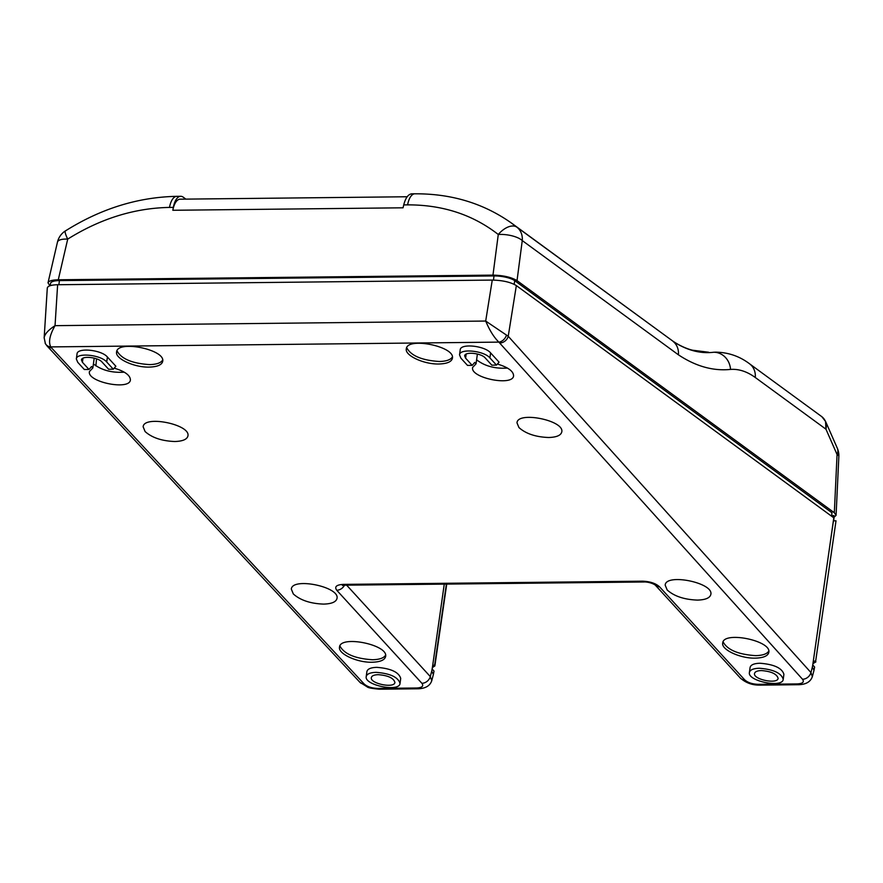 <?xml version="1.0" encoding="UTF-8"?>
<svg xmlns="http://www.w3.org/2000/svg" width="883" height="883" viewBox="0 0 883 883"><rect width="100%" height="100%" fill="white"/><g stroke="black" fill="none" stroke-linecap="round" stroke-linejoin="round"><path stroke-width="1.32" d="M415.363 193.807A18.256 8.124 89.4 0 0 414.966 193.785L411.798 193.819C408.222 194.216 405.529 197.913 403.73 204.911L403.056 207.803L172.825 210.275L173.355 207.384A18.256 8.124 -90.6 0 1 180.684 196.291A18.256 8.124 -90.6 0 1 183.256 197.196L185.883 199.117M716.268 352.151L713.663 352.251A18.256 16.49 85.7 0 1 730.539 369.414C738.806 368.829 747.051 371.522 755.274 377.494A18.256 15.519 126.2 0 0 749.601 363.84L821.863 416.71C825.561 419.69 826.93 423.851 825.969 429.204L825.539 421.379L824.336 419.315M172.825 210.275A18.256 8.124 -90.6 0 1 180.165 199.183L407.173 196.754M65.618 230.783A18.256 3.024 57.6 0 0 65.463 230.849A18.256 3.024 57.6 0 0 67.715 239.105C100.463 218.642 134.393 208.09 169.503 207.417A18.256 8.124 -90.6 0 1 176.832 196.335A18.256 8.124 -90.6 0 1 176.865 196.335C138.101 197.097 100.971 208.598 65.474 230.882M65.463 230.849A18.256 18.256 0 0 0 57.45 242.152L57.45 242.152A18.256 6.06 13.1 0 1 67.715 239.105L58.278 279.779L492.968 275.121C503.321 275.364 511.345 277.196 517.03 280.628L522.261 240.584L678.409 354.811C695.782 366.335 713.155 371.202 730.539 369.414M755.274 377.494L825.969 429.204L837.062 454.502A18.256 4.205 2.7 0 1 838.85 456.445L838.85 456.445A18.256 18.256 0 0 0 837.327 448.244L825.506 421.301M838.85 456.445L836.08 515.286L834.325 512.747L837.062 454.502A18.256 10.64 -23.7 0 0 837.327 448.244M713.63 352.251L715.837 352.151C728.442 352.416 739.7 356.313 749.612 363.84M713.663 352.251C700.351 353.895 686.842 350.297 673.133 341.467A18.256 15.519 126.2 0 1 678.409 354.811M403.73 204.911L407.604 204.867C442.604 204.779 472.824 214.657 498.277 234.492A18.256 6.909 7.4 0 1 522.261 240.584A18.256 15.519 126.2 0 0 516.985 227.24L510.473 222.35M492.968 275.121L498.277 234.492A18.256 10.375 -51.5 0 1 516.985 227.24L671.974 340.474M49.912 285.772L48.013 282.836C48.708 280.949 52.13 279.922 58.278 279.779M836.08 515.286L834.027 517.361M834.325 512.747L517.03 280.628M708.574 352.229L692.559 350.209C689.314 349.502 680.65 346.655 672.062 340.54L512.449 223.774C484.37 203.598 451.864 193.609 414.966 193.807M446.39 584.093L434.635 665.197L432.714 665.219M434.635 665.197L434.866 665.948L432.383 667.526M831.676 515.661L833.994 515.661L833.563 520.838L836.013 520.815L815.671 661.113L813.309 661.146M815.671 661.113L836.013 520.815M833.949 515.639L832.812 517.107M833.695 520.838L834.137 516.202A15.651 3.245 -174.6 0 0 833.994 515.661M833.795 518.365L828.861 552.383M813.276 661.312L812.813 665.042M815.903 661.864L813.022 663.552M723.078 641.853C727.382 649.899 738.243 654.491 755.66 655.639C762.724 655.462 767.095 653.928 768.784 651.047M755.318 658.144C740.395 658.586 721.146 649.689 722.702 643.056C723.232 630.815 771.587 640.55 768.828 652.338C767.967 655.959 763.464 657.89 755.318 658.144M339.889 645.959C344.193 654.005 355.054 658.597 372.471 659.744C379.535 659.568 383.906 658.034 385.606 655.153M372.129 662.239C357.207 662.692 337.957 653.795 339.514 647.162C340.043 634.921 388.399 644.656 385.639 656.444C384.778 660.065 380.275 661.996 372.129 662.239M406.688 347.703C410.992 355.761 421.853 360.352 439.27 361.489C446.334 361.324 450.705 359.789 452.405 356.898M438.928 363.995C424.006 364.447 404.756 355.54 406.312 348.917C406.842 336.677 455.198 346.401 452.438 358.2C451.577 361.82 447.074 363.752 438.928 363.995M116.964 350.805C121.269 358.862 132.13 363.454 149.547 364.602C156.611 364.425 160.982 362.891 162.671 360.01M149.205 367.096C134.282 367.549 115.033 358.653 116.589 352.019C117.119 339.778 165.474 349.502 162.715 361.302C161.854 364.922 157.351 366.853 149.205 367.096M759.303 668.254C773.32 669.347 781.289 673.034 783.221 679.314C782.835 688.287 747.371 681.146 749.402 672.504C750.031 669.855 753.331 668.431 759.303 668.254M749.402 672.504L750.086 667.493C750.716 664.844 754.016 663.42 759.987 663.243C774.005 664.336 781.974 668.023 783.905 674.303L783.221 679.314M761.422 670.572C771.19 671.334 776.753 673.906 778.1 678.276C777.824 684.535 753.111 679.557 754.524 673.53C754.965 671.687 757.261 670.694 761.422 670.572M376.114 672.349C390.131 673.442 398.101 677.129 400.032 683.409C399.646 692.393 364.182 685.252 366.213 676.61C366.842 673.95 370.143 672.537 376.114 672.349M366.213 676.61L366.898 671.599C367.527 668.95 370.827 667.526 376.798 667.349C390.816 668.442 398.785 672.129 400.716 678.409L400.032 683.409M378.244 674.678C388.001 675.44 393.564 678.001 394.911 682.382C394.635 688.641 369.922 683.663 371.335 677.636C371.776 675.793 374.072 674.8 378.244 674.678M88.995 369.469L82.417 362.273L81.468 359.999C81.545 355.507 98.046 357.162 102.042 362.063L108.631 369.26L113.3 369.204L106.722 362.008C100.817 354.778 76.457 352.339 76.346 358.973L77.748 362.317L84.327 369.513L88.995 369.469L91.567 366.511L92.858 367.924L89.404 371.6C86.953 382.074 129.933 390.728 130.408 379.845C130.176 375.231 124.779 371.324 114.216 368.145M76.346 358.973L77.031 353.962C77.141 347.328 101.501 349.767 107.406 357.008L115.872 366.246L113.3 369.204M472.184 365.363L465.606 358.167L464.657 355.893C464.734 351.401 481.235 353.057 485.231 357.957L491.809 365.154L496.489 365.098L489.899 357.913C483.994 350.672 459.635 348.233 459.535 354.867L460.937 358.222L467.515 365.407L472.184 365.363L474.756 362.405L476.047 363.818L477.394 354.017M459.535 354.867L460.22 349.856C460.33 343.222 484.69 345.661 490.595 352.902L499.05 362.151L496.489 365.098M497.405 364.039C507.968 367.229 513.365 371.125 513.586 375.739C513.122 386.622 470.142 377.979 472.593 367.494L476.047 363.818M548.674 437.504C535.716 437.019 525.804 433.708 518.95 427.571L516.985 422.814C517.604 410.992 564.369 420.396 561.798 431.831C560.992 435.374 556.61 437.262 548.674 437.504M174.834 441.511C161.876 441.025 151.964 437.714 145.11 431.566L143.145 426.82C143.763 414.988 190.529 424.403 187.958 435.838C187.152 439.37 182.77 441.257 174.834 441.511M697.482 600.098C684.27 599.612 674.17 596.235 667.173 589.976L665.175 585.131C665.804 573.067 713.497 582.659 710.87 594.325C710.042 597.923 705.583 599.855 697.482 600.098M323.642 604.104C310.43 603.619 300.33 600.241 293.333 593.972L291.335 589.138C291.964 577.074 339.657 586.665 337.03 598.332C336.202 601.93 331.743 603.862 323.642 604.104M812.349 676.632L810.947 672.548L508.233 336.28L485.694 321.048C489.579 330.319 493.961 337.35 498.851 342.118L802.526 679.259C804.457 682.029 802.735 683.585 797.338 683.917L758.254 684.336C752.316 684.126 747.802 682.625 744.689 679.844L659.524 586.798C655.639 583.321 649.987 581.455 642.57 581.18L343.189 584.391C336.412 584.811 334.271 586.765 336.743 590.252L421.897 683.299C423.884 686.091 422.162 687.658 416.754 688L377.659 688.42C371.765 688.199 367.251 686.72 364.127 683.961L51.435 347.792A7.826 6.258 137.1 0 1 47.174 346.103A7.826 6.258 137.1 0 1 47.152 346.07A7.826 6.258 137.1 0 1 46.987 345.893M506.511 335.01A7.826 5.563 127.8 0 1 498.851 342.118L50.784 346.909A7.826 6.799 151.4 0 1 45.386 343.653A7.826 6.799 151.4 0 1 45.386 343.63A7.826 6.799 151.4 0 1 45.11 343.079M812.746 665.02L812.349 667.151L813.994 670.34L814.612 667.018L812.746 665.02L833.806 517.824L516.345 285.584L508.233 336.28A7.826 6.302 138 0 1 499.811 342.99M799.126 684.7A7.826 3.477 -90.6 0 1 798.894 684.722A7.826 3.477 -90.6 0 1 797.338 683.917M813.994 670.34L812.382 676.499C810.671 681.687 806.168 684.424 798.894 684.7L759.799 685.142A7.826 3.477 -90.6 0 1 758.254 684.336M644.336 581.963A7.826 3.477 -90.6 0 1 644.126 581.985A7.826 3.477 -90.6 0 1 642.57 581.18M644.126 581.985L344.745 585.186A7.826 3.477 -90.6 0 1 343.189 584.391M418.531 688.773A7.826 3.477 -90.6 0 1 418.299 688.795A7.826 3.477 -90.6 0 1 416.754 688M431.754 680.716L430.297 676.577A7.826 6.28 137.5 0 1 421.897 683.299M51.435 347.792L50.784 346.909C48.289 342.118 49.713 335.032 55.044 325.661C48.322 330.01 44.691 334.061 44.161 337.814L44.15 338.012M433.398 674.424L434.017 671.091L432.162 669.093L432.383 667.592L431.71 671.19L433.398 674.424L431.787 680.583C430.131 685.716 425.639 688.442 418.299 688.784L379.215 689.215A7.826 3.477 -90.6 0 1 377.659 688.42M516.345 285.584C510.661 282.152 502.626 280.319 492.261 280.077L57.627 284.734C51.17 284.9 47.726 286.004 47.296 288.035L44.161 337.814L45.397 343.653M432.383 667.592L444.27 584.116M94.205 358.112L92.858 367.924M93.41 363.906C101.633 370.242 111.92 373.001 124.26 372.173M476.599 359.8C484.822 366.147 495.098 368.895 507.449 368.079M96.545 358.829L95.872 365.871M831.62 516.235L831.952 512.758L514.701 280.651A15.651 4.426 -172.2 0 0 494.027 275.938L59.437 280.595A15.651 4.426 -172.2 0 0 50.585 283.333L50.265 285.651M169.503 207.417L173.355 207.384M414.966 193.785A18.256 8.124 89.4 0 0 414.933 193.785A18.256 8.124 89.4 0 0 407.604 204.867M490.595 352.902L489.899 357.913M466.158 354.116L465.606 358.167M107.406 357.008L106.722 362.008M812.349 667.151L810.947 672.548A7.826 6.302 138 0 1 802.526 679.259M759.799 685.12C752.327 685.241 745.848 682.89 740.362 678.067A7.826 6.28 -42.5 0 0 740.384 678.1A7.826 6.28 -42.5 0 0 744.689 679.844M655.186 585.01A7.826 6.28 -42.5 0 0 655.197 585.032A7.826 6.28 -42.5 0 0 655.23 585.054A7.826 6.28 -42.5 0 0 659.524 586.798M344.513 585.175A7.826 6.28 137.5 0 1 336.743 590.252M431.71 671.19L430.297 676.577L346.644 585.164M379.215 689.204C372.129 688.53 368.189 687.802 367.405 687.018L359.845 682.228A7.826 6.258 -42.9 0 0 359.867 682.261A7.826 6.258 -42.9 0 0 364.127 683.961M492.261 280.077L485.694 321.048L55.044 325.661L57.627 284.734M82.969 358.222L82.417 362.273M494.027 275.938L493.454 280.088M514.193 284.315L514.701 280.651M58.863 284.723L59.437 280.595M825.506 421.39L821.863 416.71M180.684 196.291L176.832 196.335M57.45 242.152L48.013 282.836M434.866 665.948L446.732 584.093M644.126 581.963C647.018 581.809 652.316 582.99 655.219 585.043L740.384 678.1M343.465 584.656L342.427 585.451L344.745 585.175M47.152 346.07L45.386 343.642M359.867 682.261L47.174 346.103"/></g></svg>
